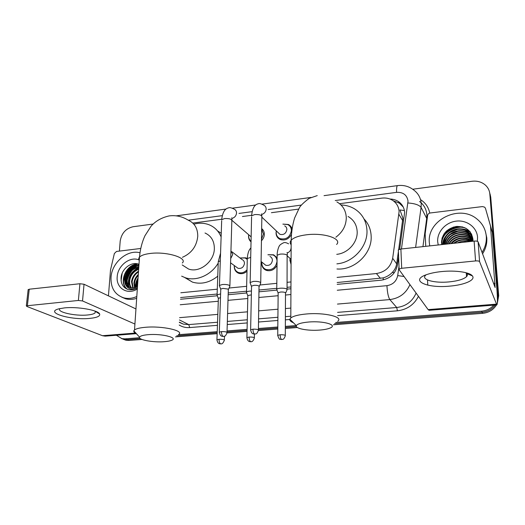 <?xml version="1.0" encoding="UTF-8"?>
<svg xmlns="http://www.w3.org/2000/svg" width="525" height="525" viewBox="0 0 525 525"><rect width="100%" height="100%" fill="white"/><g stroke="black" fill="none" stroke-linecap="round" stroke-linejoin="round"><path stroke-width="0.79" d="M291.06 264.449L289.918 260.308L290.122 258.484M277.023 265.387C274.358 269.896 270.749 271.543 266.182 270.309C263.281 269.03 261.791 266.713 261.713 263.366L261.831 262.1M246.993 271.254C244.387 273.525 241.618 274.201 238.685 273.282C235.771 272.048 234.294 269.732 234.248 266.346L234.308 265.558M261.653 228.565C263.432 229.957 264.331 231.866 264.344 234.308C264.252 236.762 263.287 238.914 261.443 240.765M251.035 241.881C249.362 240.47 248.535 238.586 248.542 236.237L248.712 234.754M291.506 234.367C288.73 239.229 284.918 240.923 280.074 239.426C277.463 238.12 276.117 235.935 276.045 232.877L276.314 230.882M398.678 249.618L402.878 218.026L399.958 209.961L404.401 210.577M337.083 277.41L376.412 273.545C385.33 272.016 390.758 266.93 392.674 258.28L399.105 211.634C398.79 206.83 396.664 203.09 392.733 200.425C389.504 198.398 385.875 197.636 381.846 198.122L339.596 203.7M337.155 282.522L383.152 277.882C386.702 276.892 389.747 275.074 392.293 272.436C394.688 269.981 396.145 267.113 396.664 263.826L398.409 251.521M180.574 297.544L217.133 294.033M228.218 292.97L246.533 291.217M259.114 290.01L276.773 288.317M287.057 287.326L290.955 286.952M180.817 292.766L217.304 289.183M229.071 288.022L246.645 286.296M259.888 284.996L276.826 283.329M287.09 282.319L290.975 281.938M298.535 209.114L271.399 212.697M251.626 215.309L242.432 216.523M221.734 219.253L192.793 223.073M267.914 254.75L273.623 254.789L277.102 258.024M240.01 257.985L245.752 257.814L247.209 258.608M282.877 224.103L288.409 224.483C290.345 225.468 291.572 227.049 292.09 229.222M399.676 249.237L404.617 212.513C404.303 207.841 402.235 204.179 398.423 201.548C395.935 199.927 393.12 199.087 389.99 199.034M393.376 200.872L399.354 203.168L403.252 207.053M124.773 280.98C125.488 275.822 127.739 271.373 131.513 267.638C127.739 271.373 125.488 275.822 124.773 280.98M133.133 266.228L137.13 263.78L133.133 266.228M446.467 231.013L453.554 227.017L446.467 231.013M412.709 189.23L472.054 181.269C477.31 180.666 481.786 181.972 485.474 185.174C488.053 187.582 489.503 190.523 489.832 193.994L497.831 293.337L497.398 298.397M493.815 305.13C490.567 308.7 486.491 310.708 481.576 311.168L335.705 322.494M119.424 251.088L120.186 241.172C121.492 233.277 125.797 228.46 133.088 226.728L153.09 224.044M139.552 337.719L125.029 338.848L121.866 338.625L116.386 335.252M296.218 325.559L285.357 326.399M277.817 326.99L258.425 328.493M247.085 329.372L227.056 330.927M217.225 331.688L178.343 334.707M490.042 193.928L490.744 197.236L498.704 295.693L498.271 294.518L497.418 300.93L498.271 294.518L490.291 195.622L498.271 294.518L497.831 293.337M495.265 305.018C492.004 309.297 487.613 311.712 482.094 312.257L334.55 323.643L482.094 312.257C487.613 311.712 492.004 309.297 495.265 305.018M489.582 192.301L490.291 195.622L489.582 192.301M141.98 339.452L129.025 340.443L121.426 338.513L123.88 339.426L127.037 339.649L140.346 338.618L127.037 339.649L125.029 338.848M296.428 326.583L285.351 327.436L296.428 326.583M277.804 328.02L258.405 329.516L277.804 328.02M247.058 330.389L227.023 331.938L247.058 330.389M217.192 332.692L176.662 335.823L217.192 332.692M441.952 238.422C446.782 231.007 453.771 227.213 462.919 227.036C453.771 227.213 446.782 231.007 441.952 238.422M337.181 284.366L381.353 280.166C390.187 278.683 395.548 273.663 397.432 265.105L398.619 256.712M180.488 299.263L217.304 295.765M228.165 294.735L246.704 292.97L246.514 292.051C247.301 291.408 248.942 291.08 251.442 291.067M259.081 291.795L276.892 290.102M287.05 289.137L290.948 288.763M457.275 226.387C452.032 227.489 447.635 229.957 444.084 233.789M137.845 263.944L134.518 265.827M133.317 266.739C128.5 270.854 125.783 276.012 125.167 282.22M498.704 295.693L497.306 303.417M496.512 304.913C493.329 309.894 488.696 312.703 482.606 313.34L333.408 324.772M297.419 327.534L285.344 328.46M277.791 329.037L258.379 330.527M247.039 331.393L226.984 332.935M217.153 333.683L175.462 336.879M129.025 340.443L125.882 340.22L123.441 339.314M441.879 271.543C455.51 270.145 469.75 272.226 472.362 275.881C475.945 279.963 464.586 284.904 450.037 286.099C426.549 288.586 408.804 280.278 427.311 274.385C431.353 273.053 436.209 272.101 441.879 271.543M426.057 274.831L425.526 275.31C420.86 279.7 434.595 283.382 449.092 281.899C457.807 281 463.627 279.261 466.541 276.668C467.532 275.618 467.631 274.595 466.85 273.61L465.688 272.639M425.762 246.33L425.158 233.874L427.632 215.401C427.914 214.062 428.774 213.255 430.205 212.979L482.482 206.574L484.693 207.185L485.467 208.366L492.358 232.509L496.808 287.949C497.608 298.489 497.621 304.132 496.834 304.894L479.574 261.627C479.102 261.017 477.763 260.781 475.558 260.938L474.121 241.1C476.313 240.936 477.638 241.178 478.111 241.835L495.121 287.503L490.54 226.446M485.467 208.366L492.279 232.063M496.834 304.894L429.069 310.301L428.118 309.619L399.039 269.607L399.118 269.082L401.691 268.288L475.558 260.938M398.265 250.432L398.344 249.874L400.897 249.021L474.121 241.1M427.777 285.167L427.508 279.969M429.726 245.903L429.312 242.524C427.028 220.277 459.139 203.976 476.858 218.932C482.462 223.42 485.605 229.202 486.288 236.276C486.682 241.966 485.264 247.347 482.042 252.42M485.369 231.295L486.787 237.759C487.174 243.416 485.763 248.778 482.56 253.824M472.927 241.231L472.979 239.452C471.496 230.626 465.964 226.301 456.389 226.465C447.149 228.401 442.181 233.677 441.486 242.287L441.722 244.604M438.217 244.985L437.679 241.605C437.056 231.833 445.679 222.318 456.251 221.13C466.81 219.798 476.89 227.259 477.56 237.234L477.376 241.31M472.933 241.178L472.907 240.772C472.579 237.103 470.879 234.052 467.814 231.617C459.047 224.365 443.133 232.168 444.255 242.944L444.406 244.315M472.986 240.365C472.454 237.031 470.794 234.268 467.998 232.083C459.244 224.838 443.356 232.627 444.478 243.383L444.557 244.296M472.986 239.518L468.72 233.914C460.359 227.043 445.128 233.769 445.331 244.21M472.986 239.551L468.536 233.461C459.998 226.413 444.465 233.638 445.115 244.237M472.992 239.827L469.429 235.725C461.757 229.497 447.792 234.458 446.388 244.099M472.986 239.708L469.252 235.272C461.409 228.887 447.129 234.262 446.099 244.132M472.979 240.463L470.137 237.51C463.122 231.866 450.443 235.39 447.746 243.954M472.986 240.286L469.96 237.07C462.781 231.282 449.781 235.141 447.372 243.994M472.907 241.231L470.833 239.275C464.5 234.183 453.121 236.519 449.439 243.771M472.92 241.021L470.656 238.836C464.152 233.605 452.445 236.217 448.98 243.817M471.923 241.336L471.516 241.021C464.244 236.723 457.597 237.562 451.579 243.534M471.345 240.588L472.192 241.31L471.345 240.588C465.57 235.915 455.195 237.464 450.995 243.6M470.242 241.52C464.632 239.059 459.355 239.63 454.401 243.232M470.754 241.467C464.658 238.462 458.942 239.078 453.607 243.318M466.856 241.887L458.883 242.747M468.038 241.756C464.349 240.837 460.812 241.224 457.426 242.904M469.304 241.618L464.166 241.257M472.48 241.277L471.43 240.798M470.938 240.607L463.713 239.544M471.575 234.025L467.965 232.004M467.808 231.938L461.232 230.705M447.845 236.401L444.524 241.566M444.242 242.34L443.71 244.387M469.954 231.577C467.263 229.858 464.172 228.959 460.694 228.874M446.86 234.773C444.255 237.687 442.837 240.929 442.621 244.506M464.874 227.758C453.482 224.05 440.6 233.907 441.755 244.598M468.674 241.69L466.594 241.448M471.502 241.008L466.075 239.761M471.699 234.281L469.061 232.68M468.346 232.352L463.306 231.039M457.879 231.249L450.457 234.426M446.749 238.042L444.478 242.196M444.255 242.852L443.861 244.374M470.242 231.932L462.722 229.228M457.511 229.353L449.295 232.877M445.81 236.388L442.746 244.493M466.049 228.342C454.735 223.794 440.783 233.507 441.853 244.591M308.595 322.028C301.396 322.691 297.314 323.912 296.349 325.69C294.938 328.624 308.175 331.045 319.653 330.081C324.279 329.72 327.777 329.031 330.153 328.013C338.028 324.936 323.4 320.696 308.595 322.028M293.436 322.763C290.706 321.674 289.518 320.48 289.872 319.18L290.804 317.947C293.344 316.024 298.567 314.698 306.475 313.976C324.568 312.29 343.862 317.015 337.713 321.267M336.748 254.33C347.832 253.372 357.676 242.484 357.177 231.722C356.81 224.897 353.771 219.811 348.068 216.477M341.001 204.96C345.712 205.118 350.05 206.312 354.008 208.537C362.086 213.419 366.411 220.762 366.975 230.56C367.795 246.422 353.213 262.533 336.886 263.852M364.002 218.905C368.491 223.637 370.873 229.412 371.162 236.23C372.192 253.536 354.428 270.473 336.958 268.977M148.05 334.681C143.01 335.127 140.182 335.961 139.565 337.175C138.101 339.905 153.49 342.622 164.345 341.683C167.573 341.434 169.982 340.981 171.57 340.325C178.789 337.726 161.588 333.447 148.05 334.681M136.402 333.69C134.4 332.752 133.54 331.8 133.822 330.842L134.518 329.943C136.224 328.663 139.827 327.784 145.34 327.298C162.166 325.697 184.583 330.704 178.723 334.438M182.674 265.256L188.527 269.01C199.48 273.276 214.325 261.608 214.351 248.601C214.318 241.021 211.207 235.83 205.012 233.008M193.843 224.168C199.362 222.692 204.573 222.948 209.475 224.93C214.869 227.253 218.748 231.249 221.117 236.913M217.534 230.882L221.242 233.29M218.223 263.064C211.214 275.107 196.442 281.584 185.312 277.725L181.65 276.15M217.763 276.183C209.606 282.653 201.187 284.635 192.498 282.135L184.629 277.489M284.662 225.875C286.079 226.616 286.814 227.83 286.86 229.517C286.033 233.54 283.73 235.148 279.943 234.334L278.152 232.634M282.909 224.136L287.772 224.575C290.102 225.802 291.309 227.811 291.395 230.6C290.043 237.261 286.223 239.925 279.943 238.599C277.495 237.372 276.235 235.325 276.17 232.457L276.34 230.915M260.702 283.428L260.512 282.417C258.969 281.531 256.587 281.197 253.358 281.413L250.031 282.555L251.534 286.637M258.398 329.877L259.035 286.059C257.919 285.429 256.193 285.193 253.864 285.351L251.455 286.158M251.055 241.192C249.427 239.873 248.62 238.081 248.627 235.83L248.725 234.767M261.64 229.241L263.452 234.012L261.47 239.275M229.865 286.525L229.596 285.495C227.962 284.629 225.573 284.307 222.429 284.517L219.45 285.423L219.647 286.407M227.01 332.345L228.316 289.826L228.113 289.085L222.935 288.389L220.776 289.039L220.762 289.59M251.14 237.057L250.55 236.329M287.044 290.069L286.912 289.17C285.449 287.818 277.837 287.844 276.767 289.203L276.977 290.168M285.298 335.403L285.495 292.72C284.478 292.13 282.824 291.9 280.54 292.044L278.158 292.747L278.152 293.298M291.067 263.681L290.062 259.921M269.968 256.495C271.55 257.224 272.363 258.517 272.409 260.361C271.655 264.285 269.437 265.919 265.748 265.276L263.944 263.812M267.96 254.789L272.993 254.933C275.592 256.154 276.931 258.287 277.023 261.338C275.783 267.829 272.108 270.552 266.004 269.502C263.287 268.301 261.89 266.129 261.817 262.992L261.877 262.139M251.363 294.86L247.846 295.555L247.833 296.08M231.984 251.81L242.038 259.547C243.626 260.249 244.44 261.542 244.473 263.419C243.718 267.232 241.579 268.859 238.035 268.301L236.388 267.087M247.026 269.784C244.493 272.527 241.638 273.427 238.468 272.488C235.869 271.399 234.478 269.351 234.308 266.352L234.334 265.578M240.037 258.005L245.103 257.965L247.268 259.409M220.487 297.688L218.38 298.292L218.367 298.784M220.612 293.928L217.101 294.82L217.278 295.693M64.378 307.906C77.562 306.462 98.352 310.163 99.612 313.983C100.354 316.181 97.086 317.645 89.821 318.386C71.367 320.427 44.277 312.605 58.649 308.884L64.378 307.906M60.047 308.543C55.808 311.948 75.226 316.332 87.596 314.98C91.435 314.613 93.929 313.924 95.071 312.913L95.235 311.154L95.071 312.913M108.439 295.864L110.506 270.027L114.365 253.523L116.504 251.449L140.772 248.469M136.343 333.657L105.19 336.144L102.5 335.711L26.867 306.462L26.329 305.839L78.382 300.457L79.925 283.73L84.039 284.255L135.955 308.949M134.925 324.05L82.53 300.95L78.382 300.457M28.14 289.833L29.242 289.209L79.925 283.73M126.591 283.848L126.742 282.548M127.155 280.448C128.113 276.59 129.885 273.118 132.484 270.04M134.249 268.177L136.553 266.241M136.802 296.527C132.228 298.515 127.805 298.935 123.526 297.78C114.837 294.669 110.67 287.884 111.018 277.423C111.799 262.546 127.437 249.178 140.004 252.787M139 264.344C131.814 261.037 121.898 268.577 121.104 277.266C120.652 283.533 122.968 287.608 128.061 289.505C131.027 290.233 134.032 289.767 137.077 288.127M137.393 287.923C131.532 290.43 127.457 289.065 125.173 283.822L129.977 287.674C132.418 288.356 134.912 288.041 137.471 286.722M137.32 288.973C127.575 295.45 115.913 288.14 117.2 276.747C117.712 265.604 130.134 255.97 138.994 259.941M138.797 267.363C132.372 268.675 128.513 272.698 127.221 279.412C126.906 282.903 127.877 285.666 130.141 287.72M138.823 266.976C132.077 268.019 128.002 272.055 126.597 279.083C126.282 282.745 127.345 285.587 129.793 287.615M138.666 269.299C133.606 271.405 130.607 275.212 129.675 280.717C129.393 283.539 130.036 285.961 131.604 287.989M138.698 268.754C133.291 270.71 130.082 274.588 129.065 280.396C128.769 283.382 129.491 285.895 131.23 287.943M138.488 271.891C134.84 274.385 132.713 277.758 132.11 282.01L133.192 288.002M138.534 271.169C134.538 273.604 132.188 277.108 131.506 281.689L132.786 288.028M138.246 275.376C136.073 277.764 134.833 280.402 134.518 283.29L134.938 287.713M138.311 274.398C135.758 276.878 134.295 279.74 133.914 282.975L134.485 287.818M137.878 280.822L136.894 284.557L136.907 287.004M137.996 279.077L136.303 284.242L136.388 287.234M138.882 266.037C131.25 266.057 126.532 270.08 124.733 278.092C124.418 282.286 125.77 285.324 128.789 287.214M138.902 265.801C132.307 264.147 124.76 270.67 124.11 277.758L125.173 283.822M136.677 298.351C132.818 299.604 129.111 299.742 125.554 298.771L121.807 297.196M138.075 277.896C136.06 281.098 135.181 284.327 135.424 287.582M138.784 267.533C130.948 271.451 127.516 277.535 128.481 285.784M138.922 265.473L138.042 265.65M137.045 265.932C129.714 267.999 124.097 277.607 126.026 284.55M137.806 263.931C125.698 264.141 118.171 283.152 127.319 289.255M138.029 278.598C136.303 281.564 135.529 284.53 135.699 287.49M138.764 267.822C131.795 270.382 126.781 279.792 128.907 286.414M137.911 265.939C130.128 267.77 124.143 277.981 126.459 285.173M138.344 264.095C126.23 264.075 118.44 283.067 127.516 289.327M122.161 273.269L121.098 280.717M402.76 220.789L398.961 214.417M383.263 279.877L383.152 277.882M392.293 272.436L394.308 272.731M396.664 263.826L392.674 258.28M380.415 278.375L376.412 273.545M401.454 248.962L408.017 201.154C407.052 194.998 403.239 192.065 396.572 192.353L335.239 200.55M396.572 192.353C396.447 188.186 396.775 185.935 397.563 185.614C403.613 184.859 409.001 186.323 413.72 190.004C418.313 193.43 420.814 198.03 421.227 203.805L421.076 207.408L426.707 218.407L426.851 214.915C426.438 209.317 424.003 204.842 419.554 201.488M420.538 199.631C425.526 202.821 428.584 207.303 429.719 213.084M418.464 296.33C413.989 304.848 406.967 309.671 397.405 310.807L337.627 315.63M289.807 319.489L285.403 319.85M277.882 320.453L258.543 322.015M247.229 322.928L227.246 324.542M217.442 325.329L189.735 327.567C185.85 327.849 182.332 327.003 179.196 325.027M481.576 311.168L482.606 313.34M489.832 193.994L490.744 197.236M409.94 284.609C406.061 293.337 399.361 298.325 389.852 299.578L396.723 307.506C405.917 306.331 412.381 301.534 416.115 293.101M407.932 202.965C414.77 203.464 419.147 204.94 421.076 207.408L415.623 247.426M422.933 246.638L426.707 218.407L427.173 218.82M179.452 319.961L188.731 324.601L217.553 322.232M179.327 322.35L183.376 324.135L188.731 324.601L189.735 327.567M337.267 290.246L386.932 285.659C387.325 292.51 388.297 297.15 389.852 299.578L337.463 304.08M290.85 308.09L285.482 308.556M277.994 309.199L258.74 310.853M247.478 311.824L227.588 313.537M217.823 314.377L179.563 317.664M227.345 321.431L247.301 319.791M258.595 318.859L277.909 317.271M285.429 316.654L290.811 316.214M337.582 312.368L396.723 307.506L397.405 310.807M386.932 285.659C392.858 284.681 396.447 281.321 397.707 275.586L399.007 266.346M301.317 205.085L268.19 209.514M252.105 211.66L238.973 213.419M222.265 215.65L188.291 220.192M180.213 304.756L218.282 301.238M227.994 300.346L247.78 298.515M258.983 297.478L278.132 295.713M285.58 295.024L290.916 294.532M397.707 275.586L404.06 276.517M428.118 309.619L496.322 304.152M400.897 249.021L401.691 268.288M493.559 283.447L495.121 283.303M492.358 232.509L490.619 226.898M478.111 241.835L479.574 261.627M442.129 237.825L445.01 234.15M446.841 232.444C451.303 228.821 456.428 226.957 462.223 226.846M335.882 237.188C342.687 232.102 346.159 225.606 346.29 217.704C345.942 210.591 342.799 205.321 336.873 201.889M336.61 244.466C342.536 238.711 323.846 232.45 306.351 234.806C298.699 235.81 293.646 237.615 291.178 240.214C289.885 241.743 289.879 243.259 291.158 244.748M182.424 257.303C191.579 253.253 196.685 246.251 197.754 236.296C197.781 228.421 194.598 223.046 188.213 220.165C182.287 216.477 175.927 215.06 169.122 215.913C161.588 217.626 155.577 221.045 151.095 226.163L144.933 235.771C142.013 242.15 140.201 249.263 139.493 257.112C138.554 258.162 138.482 259.258 139.269 260.4M182.313 262.979C188.068 257.9 166.418 251.245 150.058 253.483C144.703 254.166 141.179 255.38 139.493 257.112L134.518 329.943M252.984 329.168C253.03 331.623 253.509 333.231 254.435 333.998L255.701 333.913C256.541 333.998 257.44 332.817 258.392 330.369C258.556 329.497 256.751 329.096 252.984 329.168L250.628 329.739L250.622 330.238M260.715 282.594L261.85 217.061C262.08 215.204 259.704 214.371 254.723 214.567L251.606 215.801C252.322 208.477 254.513 204.488 258.182 203.825C259.199 203.201 261.096 203.667 263.858 205.209C265.355 205.977 266.123 207.257 266.155 209.048C265.906 211.713 264.482 213.504 261.883 214.423M250.156 282.397L251.58 216.845M221.511 331.61C221.537 334.025 222.042 335.613 223.033 336.361L224.28 336.289C225.113 336.387 226.019 335.226 226.997 332.804C227.108 331.944 225.284 331.544 221.511 331.61L219.319 332.135L219.312 332.601M229.891 285.744L231.833 221.032C232.011 219.194 229.602 218.367 224.615 218.544L221.707 219.686C222.475 212.592 224.746 208.661 228.506 207.893C229.458 207.277 231.368 207.703 234.235 209.167C235.751 209.915 236.519 211.194 236.532 213.019C236.204 215.827 234.675 217.626 231.952 218.407L231.932 218.413M219.45 285.423L221.675 220.664M280.153 334.76C280.212 337.148 280.658 338.71 281.479 339.439L282.693 339.347C283.52 339.426 284.386 338.264 285.292 335.862C285.456 335.055 283.743 334.688 280.153 334.76L277.732 335.331L277.732 335.79M291.099 247.807C290.922 250.287 289.656 252.013 287.3 252.991M287.05 289.295L287.129 255.163C285.646 254.179 283.29 253.831 280.068 254.139L277.128 255.216L277.121 256.095M249.152 337.05C249.191 339.406 249.657 340.942 250.55 341.657L250.878 341.736C250.871 341.289 252.335 343.114 254.363 338.146C254.481 337.352 252.748 336.984 249.152 337.05L246.901 337.582L246.894 338.015M261.286 249.631L261.233 252.814M250.701 257.427L247.288 258.497L247.268 259.33M219.043 339.275C219.069 341.598 219.555 343.107 220.513 343.803L220.861 343.882C220.815 343.435 222.232 345.279 224.326 340.371C224.398 339.577 222.639 339.216 219.043 339.275L216.943 339.76L216.937 340.174M230.941 250.825L232.765 254.474L230.705 258.582M220.29 260.853L218.269 261.693L218.243 262.474M102.5 335.711L135.273 333.086M29.242 289.209L27.398 305.53M84.039 284.255L82.53 300.95M126.387 282.857L126.564 281.288M127.936 276.347L129.137 273.86M132.674 269.102L136.539 265.958M137.169 265.584L138.981 264.659M288.409 224.483L291.565 227.679M261.647 228.939L263.412 230.554M245.752 257.814L247.111 258.877M273.623 254.789L276.846 257.572M399.354 203.168L398.423 201.548M121.866 338.625L125.882 340.22M179.34 322.14L183.376 324.135L179.327 322.389M397.563 185.614L324.037 195.654M310.99 197.439L262.014 204.133M255.787 204.98L232.424 208.176M226.091 209.042L176.275 215.847M466.85 273.61L472.362 275.881M466.541 276.668L466.298 273.072M398.344 249.874L399.118 269.082M467.814 231.617L467.998 232.083M468.536 233.461L468.72 233.914M469.252 235.272L469.429 235.725M469.96 237.07L470.137 237.51M470.656 238.836L470.833 239.275M296.349 325.69L289.872 319.18M317.244 195.608L309.146 198.371C303.844 202.401 300.602 205.511 299.414 207.703L294.617 217.993C292.543 224.687 291.395 232.096 291.178 240.214L290.804 317.947M139.565 337.175L133.822 330.842M185.312 277.725L192.498 282.135M188.527 269.01L182.214 264.961M261.555 213.872L261.85 215.985M259.291 286.342L260.518 283.585M254.782 334.097L253.444 333.939C253.267 333.736 251.436 334.09 250.628 329.739L251.547 286.046M279.943 234.334L261.85 217.147M279.943 238.599L281.269 239.84M231.623 217.875C231.958 217.796 232.03 218.512 231.847 220.027M249.113 235.095L248.633 235.725M228.427 289.413L229.694 286.67M223.42 336.453L222.075 336.295C221.931 336.112 220.06 336.413 219.319 332.135L220.776 289.039M251.147 236.847L232.017 220.402M220.69 289.144L219.325 285.574M286.991 252.591C287.306 252.23 287.398 253.129 287.254 255.288M276.767 289.203L277.128 255.216C277.056 250.845 279.051 246.054 279.11 246.415C279.379 245.273 280.908 244.046 283.703 242.727C284.747 242.268 286.374 242.642 288.599 243.836M285.692 292.95L286.873 290.22M281.781 339.524L280.101 339.235C279.497 339.623 278.703 338.317 277.732 335.331L278.158 292.747M291.086 259.357L287.372 256.016M278.073 292.852L276.649 289.354M250.878 341.736L249.618 341.598C249.473 341.414 247.669 341.729 246.901 337.582L247.846 295.555M246.514 292.051L247.288 258.497C247.649 253.378 248.85 249.861 250.904 247.944M265.748 265.276L261.082 261.496M247.767 295.66L246.402 292.195M266.004 269.502L267.474 270.677M254.369 337.719L254.441 334.103M220.861 343.882L219.601 343.737C219.443 343.547 217.704 343.901 216.943 339.76L218.38 298.292M217.101 294.82L218.269 261.693L220.559 253.175M238.035 268.301L230.58 262.822M234.682 265.834L234.308 266.352M218.308 298.39L216.996 294.958M238.468 272.488L240.043 273.623M224.339 339.964L224.457 336.23M95.393 311.397L99.612 313.983M28.173 289.537L26.329 305.839M123.526 297.78L125.554 298.771"/></g></svg>
